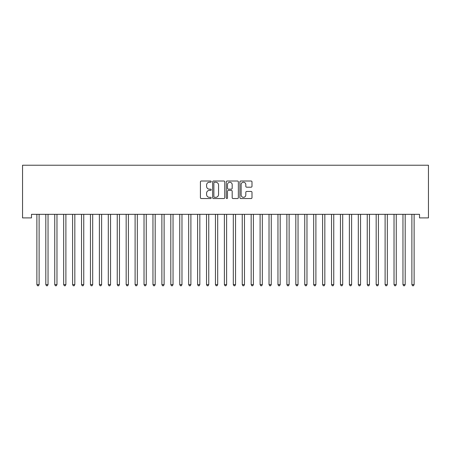 <?xml version="1.0" encoding="UTF-8"?>
<svg xmlns="http://www.w3.org/2000/svg" width="451" height="451" viewBox="0 0 451 451"><rect width="100%" height="100%" fill="white"/><g stroke="black" fill="none" stroke-linecap="round" stroke-linejoin="round"><path stroke-width="0.68" d="M211.215 181.623A0.614 0.614 0 0 0 210.6 181.014L201.287 181.014A0.874 0.874 0 0 0 200.413 181.888L200.413 197.662A0.874 0.874 0 0 0 201.287 198.541L210.6 198.541A0.614 0.614 0 0 0 211.215 197.927A0.614 0.614 0 0 0 210.6 197.312L209.394 197.312A2.802 2.802 0 0 1 206.592 194.511L206.592 193.191A2.802 2.802 0 0 1 209.394 190.39L210.6 190.39A0.614 0.614 0 0 0 211.215 189.775A0.614 0.614 0 0 0 210.6 189.161L209.394 189.161A2.802 2.802 0 0 1 206.592 186.359L206.592 185.045A2.802 2.802 0 0 1 209.394 182.238L210.6 182.238A0.614 0.614 0 0 0 211.215 181.623M251.111 187.193A0.874 0.874 0 0 0 251.991 186.314L251.991 181.888A0.874 0.874 0 0 0 251.111 181.014L240.772 181.014A0.874 0.874 0 0 0 239.893 181.888L239.893 197.662A0.874 0.874 0 0 0 240.772 198.541L251.111 198.541A0.874 0.874 0 0 0 251.991 197.662L251.991 192.318A0.874 0.874 0 0 0 251.111 191.444L246.686 191.444A0.874 0.874 0 0 0 245.812 192.318L245.812 194.967A2.345 2.345 0 0 1 243.467 197.312A2.345 2.345 0 0 1 241.122 194.967L241.122 184.583A2.345 2.345 0 0 1 243.467 182.238A2.345 2.345 0 0 1 245.812 184.583L245.812 186.314A0.874 0.874 0 0 0 246.686 187.193L251.111 187.193M419.52 214.332L31.48 214.332L31.48 217.901L22.55 217.901L22.55 165.224L428.45 165.224L428.45 217.901L419.52 217.901L419.52 214.332M224.733 181.888A0.874 0.874 0 0 0 223.859 181.014L213.515 181.014A0.874 0.874 0 0 0 212.641 181.888L212.641 197.662A0.874 0.874 0 0 0 213.515 198.541L223.859 198.541A0.874 0.874 0 0 0 224.733 197.662L224.733 181.888M227.141 181.014L237.485 181.014A0.874 0.874 0 0 1 238.359 181.888L238.359 197.662A0.874 0.874 0 0 1 237.485 198.541L233.06 198.541A0.874 0.874 0 0 1 232.18 197.662L232.18 191.263A0.874 0.874 0 0 0 231.307 190.39L228.369 190.39A0.874 0.874 0 0 0 227.496 191.263L227.496 197.927A0.614 0.614 0 0 1 226.881 198.541A0.614 0.614 0 0 1 226.267 197.927L226.267 181.888A0.874 0.874 0 0 1 227.141 181.014M214.479 182.238A0.614 0.614 0 0 0 213.864 182.852L213.864 196.698A0.614 0.614 0 0 0 214.479 197.312L215.747 197.312A2.802 2.802 0 0 0 218.555 194.511L218.555 185.045A2.802 2.802 0 0 0 215.747 182.238L214.479 182.238M232.18 184.628A2.345 2.345 0 0 0 229.841 182.283A2.345 2.345 0 0 0 227.496 184.628L227.496 188.287A0.874 0.874 0 0 0 228.369 189.161L231.307 189.161A0.874 0.874 0 0 0 232.18 188.287L232.18 184.628M36.819 214.462A0.891 0.891 -179.6 0 1 36.881 214.794A0.891 0.891 179.6 0 0 36.819 214.462L36.762 214.332M39.231 214.332L39.175 214.462A0.891 0.891 179.6 0 0 39.113 214.794L39.113 284.615L36.881 284.615L36.881 214.794M39.113 284.615L38.442 285.776L37.551 285.776L36.881 284.615M45.743 214.462A0.891 0.891 -179.6 0 1 45.81 214.794A0.891 0.891 179.6 0 0 45.743 214.462L45.692 214.332M54.672 214.462A0.891 0.891 -179.6 0 1 54.74 214.794A0.891 0.891 179.6 0 0 54.672 214.462L54.622 214.332M48.161 214.332L48.105 214.462A0.891 0.891 179.6 0 0 48.043 214.794L48.043 284.615L45.81 284.615L45.81 214.794M48.043 284.615L47.372 285.776L46.481 285.776L45.81 284.615M57.085 214.332L57.035 214.462A0.891 0.891 179.6 0 0 56.973 214.794L56.973 284.615L54.74 284.615L54.74 214.794M56.973 284.615L56.302 285.776L55.405 285.776L54.74 284.615M63.602 214.462A0.891 0.891 -179.6 0 1 63.664 214.794A0.891 0.891 179.6 0 0 63.602 214.462L63.552 214.332M72.532 214.462A0.891 0.891 -179.6 0 1 72.594 214.794A0.891 0.891 179.6 0 0 72.532 214.462L72.476 214.332M66.015 214.332L65.964 214.462A0.891 0.891 179.6 0 0 65.897 214.794L65.897 284.615L63.664 284.615L63.664 214.794M65.897 284.615L65.232 285.776L64.335 285.776L63.664 284.615M74.945 214.332L74.894 214.462A0.891 0.891 179.6 0 0 74.827 214.794L74.827 284.615L72.594 284.615L72.594 214.794M74.827 284.615L74.156 285.776L73.265 285.776L72.594 284.615M81.462 214.462A0.891 0.891 -179.6 0 1 81.524 214.794A0.891 0.891 179.6 0 0 81.462 214.462L81.406 214.332M83.875 214.332L83.818 214.462A0.891 0.891 179.6 0 0 83.756 214.794L83.756 284.615L81.524 284.615L81.524 214.794M83.756 284.615L83.085 285.776L82.195 285.776L81.524 284.615M90.386 214.462A0.891 0.891 -179.6 0 1 90.454 214.794A0.891 0.891 179.6 0 0 90.386 214.462L90.335 214.332M92.805 214.332L92.748 214.462A0.891 0.891 179.6 0 0 92.686 214.794L92.686 284.615L90.454 284.615L90.454 214.794M92.686 284.615L92.015 285.776L91.125 285.776L90.454 284.615M99.316 214.462A0.891 0.891 -179.6 0 1 99.383 214.794A0.891 0.891 179.6 0 0 99.316 214.462L99.265 214.332M101.729 214.332L101.678 214.462A0.891 0.891 179.6 0 0 101.616 214.794L101.616 284.615L99.383 284.615L99.383 214.794M101.616 284.615L100.945 285.776L100.049 285.776L99.383 284.615M108.246 214.462A0.891 0.891 -179.6 0 1 108.308 214.794A0.891 0.891 179.6 0 0 108.246 214.462L108.195 214.332M110.658 214.332L110.608 214.462A0.891 0.891 179.6 0 0 110.54 214.794L110.54 284.615L108.308 284.615L108.308 214.794M110.54 284.615L109.875 285.776L108.979 285.776L108.308 284.615M117.175 214.462A0.891 0.891 -179.6 0 1 117.237 214.794A0.891 0.891 179.6 0 0 117.175 214.462L117.125 214.332M119.588 214.332L119.538 214.462A0.891 0.891 179.6 0 0 119.47 214.794L119.47 284.615L117.237 284.615L117.237 214.794M119.47 284.615L118.799 285.776L117.908 285.776L117.237 284.615M126.105 214.462A0.891 0.891 -179.6 0 1 126.167 214.794A0.891 0.891 179.6 0 0 126.105 214.462L126.049 214.332M128.518 214.332L128.467 214.462A0.891 0.891 179.6 0 0 128.4 214.794L128.4 284.615L126.167 284.615L126.167 214.794M128.4 284.615L127.729 285.776L126.838 285.776L126.167 284.615M135.029 214.462A0.891 0.891 -179.6 0 1 135.097 214.794A0.891 0.891 179.6 0 0 135.029 214.462L134.979 214.332M137.448 214.332L137.392 214.462A0.891 0.891 179.6 0 0 137.329 214.794L137.329 284.615L135.097 284.615L135.097 214.794M137.329 284.615L136.659 285.776L135.768 285.776L135.097 284.615M143.959 214.462A0.891 0.891 -179.6 0 1 144.027 214.794A0.891 0.891 179.6 0 0 143.959 214.462L143.908 214.332M146.372 214.332L146.321 214.462A0.891 0.891 179.6 0 0 146.259 214.794L146.259 284.615L144.027 284.615L144.027 214.794M146.259 284.615L145.588 285.776L144.698 285.776L144.027 284.615M152.889 214.462A0.891 0.891 -179.6 0 1 152.957 214.794A0.891 0.891 179.6 0 0 152.889 214.462L152.838 214.332M155.302 214.332L155.251 214.462A0.891 0.891 179.6 0 0 155.183 214.794L155.183 284.615L152.957 284.615L152.957 214.794M155.183 284.615L154.518 285.776L153.622 285.776L152.957 284.615M161.819 214.462A0.891 0.891 -179.6 0 1 161.881 214.794A0.891 0.891 179.6 0 0 161.819 214.462L161.768 214.332M164.232 214.332L164.181 214.462A0.891 0.891 179.6 0 0 164.113 214.794L164.113 284.615L161.881 284.615L161.881 214.794M164.113 284.615L163.448 285.776L162.552 285.776L161.881 284.615M170.749 214.462A0.891 0.891 -179.6 0 1 170.811 214.794A0.891 0.891 179.6 0 0 170.749 214.462L170.692 214.332M173.161 214.332L173.111 214.462A0.891 0.891 179.6 0 0 173.043 214.794L173.043 284.615L170.811 284.615L170.811 214.794M173.043 284.615L172.372 285.776L171.481 285.776L170.811 284.615M179.678 214.462A0.891 0.891 -179.6 0 1 179.74 214.794A0.891 0.891 179.6 0 0 179.678 214.462L179.622 214.332M182.091 214.332L182.035 214.462A0.891 0.891 179.6 0 0 181.973 214.794L181.973 284.615L179.74 284.615L179.74 214.794M181.973 284.615L181.302 285.776L180.411 285.776L179.74 284.615M188.603 214.462A0.891 0.891 -179.6 0 1 188.67 214.794A0.891 0.891 179.6 0 0 188.603 214.462L188.552 214.332M191.021 214.332L190.965 214.462A0.891 0.891 179.6 0 0 190.903 214.794L190.903 284.615L188.67 284.615L188.67 214.794M190.903 284.615L190.232 285.776L189.341 285.776L188.67 284.615M197.532 214.462A0.891 0.891 -179.6 0 1 197.6 214.794A0.891 0.891 179.6 0 0 197.532 214.462L197.482 214.332M199.945 214.332L199.894 214.462A0.891 0.891 179.6 0 0 199.832 214.794L199.832 284.615L197.6 284.615L197.6 214.794M199.832 284.615L199.162 285.776L198.265 285.776L197.6 284.615M206.462 214.462A0.891 0.891 -179.6 0 1 206.524 214.794A0.891 0.891 179.6 0 0 206.462 214.462L206.411 214.332M208.875 214.332L208.824 214.462A0.891 0.891 179.6 0 0 208.757 214.794L208.757 284.615L206.524 284.615L206.524 214.794M208.757 284.615L208.091 285.776L207.195 285.776L206.524 284.615M215.392 214.462A0.891 0.891 -179.6 0 1 215.454 214.794A0.891 0.891 179.6 0 0 215.392 214.462L215.336 214.332M217.805 214.332L217.754 214.462A0.891 0.891 179.6 0 0 217.686 214.794L217.686 284.615L215.454 284.615L215.454 214.794M217.686 284.615L217.016 285.776L216.125 285.776L215.454 284.615M224.322 214.462A0.891 0.891 -179.6 0 1 224.384 214.794A0.891 0.891 179.6 0 0 224.322 214.462L224.265 214.332M226.735 214.332L226.678 214.462A0.891 0.891 179.6 0 0 226.616 214.794L226.616 284.615L224.384 284.615L224.384 214.794M226.616 284.615L225.945 285.776L225.055 285.776L224.384 284.615M233.246 214.462A0.891 0.891 -179.6 0 1 233.314 214.794A0.891 0.891 179.6 0 0 233.246 214.462L233.195 214.332M235.664 214.332L235.608 214.462A0.891 0.891 179.6 0 0 235.546 214.794L235.546 284.615L233.314 284.615L233.314 214.794M235.546 284.615L234.875 285.776L233.984 285.776L233.314 284.615M242.176 214.462A0.891 0.891 -179.6 0 1 242.243 214.794A0.891 0.891 179.6 0 0 242.176 214.462L242.125 214.332M251.106 214.462A0.891 0.891 -179.6 0 1 251.168 214.794A0.891 0.891 179.6 0 0 251.106 214.462L251.055 214.332M260.035 214.462A0.891 0.891 -179.6 0 1 260.097 214.794A0.891 0.891 179.6 0 0 260.035 214.462L259.979 214.332M268.965 214.462A0.891 0.891 -179.6 0 1 269.027 214.794A0.891 0.891 179.6 0 0 268.965 214.462L268.909 214.332M277.889 214.462A0.891 0.891 -179.6 0 1 277.957 214.794A0.891 0.891 179.6 0 0 277.889 214.462L277.839 214.332M286.819 214.462A0.891 0.891 -179.6 0 1 286.887 214.794A0.891 0.891 179.6 0 0 286.819 214.462L286.768 214.332M295.749 214.462A0.891 0.891 -179.6 0 1 295.817 214.794A0.891 0.891 179.6 0 0 295.749 214.462L295.698 214.332M244.589 214.332L244.538 214.462A0.891 0.891 179.6 0 0 244.476 214.794L244.476 284.615L242.243 284.615L242.243 214.794M244.476 284.615L243.805 285.776L242.909 285.776L242.243 284.615M253.518 214.332L253.468 214.462A0.891 0.891 179.6 0 0 253.4 214.794L253.4 284.615L251.168 284.615L251.168 214.794M253.4 284.615L252.735 285.776L251.838 285.776L251.168 284.615M262.448 214.332L262.397 214.462A0.891 0.891 179.6 0 0 262.33 214.794L262.33 284.615L260.097 284.615L260.097 214.794M262.33 284.615L261.659 285.776L260.768 285.776L260.097 284.615M271.378 214.332L271.322 214.462A0.891 0.891 179.6 0 0 271.26 214.794L271.26 284.615L269.027 284.615L269.027 214.794M271.26 284.615L270.589 285.776L269.698 285.776L269.027 284.615M280.308 214.332L280.251 214.462A0.891 0.891 179.6 0 0 280.189 214.794L280.189 284.615L277.957 284.615L277.957 214.794M280.189 284.615L279.519 285.776L278.628 285.776L277.957 284.615M289.232 214.332L289.181 214.462A0.891 0.891 179.6 0 0 289.119 214.794L289.119 284.615L286.887 284.615L286.887 214.794M289.119 284.615L288.448 285.776L287.552 285.776L286.887 284.615M298.162 214.332L298.111 214.462A0.891 0.891 179.6 0 0 298.043 214.794L298.043 284.615L295.817 284.615L295.817 214.794M298.043 284.615L297.378 285.776L296.482 285.776L295.817 284.615M304.679 214.462A0.891 0.891 -179.6 0 1 304.741 214.794A0.891 0.891 179.6 0 0 304.679 214.462L304.628 214.332M307.092 214.332L307.041 214.462A0.891 0.891 179.6 0 0 306.973 214.794L306.973 284.615L304.741 284.615L304.741 214.794M306.973 284.615L306.302 285.776L305.412 285.776L304.741 284.615M313.608 214.462A0.891 0.891 -179.6 0 1 313.67 214.794A0.891 0.891 179.6 0 0 313.608 214.462L313.552 214.332M316.021 214.332L315.971 214.462A0.891 0.891 179.6 0 0 315.903 214.794L315.903 284.615L313.67 284.615L313.67 214.794M315.903 284.615L315.232 285.776L314.341 285.776L313.67 284.615M322.533 214.462A0.891 0.891 -179.6 0 1 322.6 214.794A0.891 0.891 179.6 0 0 322.533 214.462L322.482 214.332M324.951 214.332L324.895 214.462A0.891 0.891 179.6 0 0 324.833 214.794L324.833 284.615L322.6 284.615L322.6 214.794M324.833 284.615L324.162 285.776L323.271 285.776L322.6 284.615M331.462 214.462A0.891 0.891 -179.6 0 1 331.53 214.794A0.891 0.891 179.6 0 0 331.462 214.462L331.412 214.332M333.875 214.332L333.825 214.462A0.891 0.891 179.6 0 0 333.763 214.794L333.763 284.615L331.53 284.615L331.53 214.794M333.763 284.615L333.092 285.776L332.201 285.776L331.53 284.615M340.392 214.462A0.891 0.891 -179.6 0 1 340.46 214.794A0.891 0.891 179.6 0 0 340.392 214.462L340.342 214.332M342.805 214.332L342.754 214.462A0.891 0.891 179.6 0 0 342.692 214.794L342.692 284.615L340.46 284.615L340.46 214.794M342.692 284.615L342.021 285.776L341.125 285.776L340.46 284.615M349.322 214.462A0.891 0.891 -179.6 0 1 349.384 214.794A0.891 0.891 179.6 0 0 349.322 214.462L349.271 214.332M351.735 214.332L351.684 214.462A0.891 0.891 179.6 0 0 351.617 214.794L351.617 284.615L349.384 284.615L349.384 214.794M351.617 284.615L350.951 285.776L350.055 285.776L349.384 284.615M358.252 214.462A0.891 0.891 -179.6 0 1 358.314 214.794A0.891 0.891 179.6 0 0 358.252 214.462L358.195 214.332M360.665 214.332L360.614 214.462A0.891 0.891 179.6 0 0 360.546 214.794L360.546 284.615L358.314 284.615L358.314 214.794M360.546 284.615L359.875 285.776L358.985 285.776L358.314 284.615M367.182 214.462A0.891 0.891 -179.6 0 1 367.244 214.794A0.891 0.891 179.6 0 0 367.182 214.462L367.125 214.332M369.594 214.332L369.538 214.462A0.891 0.891 179.6 0 0 369.476 214.794L369.476 284.615L367.244 284.615L367.244 214.794M369.476 284.615L368.805 285.776L367.915 285.776L367.244 284.615M376.106 214.462A0.891 0.891 -179.6 0 1 376.173 214.794A0.891 0.891 179.6 0 0 376.106 214.462L376.055 214.332M378.524 214.332L378.468 214.462A0.891 0.891 179.6 0 0 378.406 214.794L378.406 284.615L376.173 284.615L376.173 214.794M378.406 284.615L377.735 285.776L376.844 285.776L376.173 284.615M385.036 214.462A0.891 0.891 -179.6 0 1 385.103 214.794A0.891 0.891 179.6 0 0 385.036 214.462L384.985 214.332M387.448 214.332L387.398 214.462A0.891 0.891 179.6 0 0 387.336 214.794L387.336 284.615L385.103 284.615L385.103 214.794M387.336 284.615L386.665 285.776L385.768 285.776L385.103 284.615M393.965 214.462A0.891 0.891 -179.6 0 1 394.027 214.794A0.891 0.891 179.6 0 0 393.965 214.462L393.915 214.332M396.378 214.332L396.328 214.462A0.891 0.891 179.6 0 0 396.26 214.794L396.26 284.615L394.027 284.615L394.027 214.794M396.26 284.615L395.595 285.776L394.698 285.776L394.027 284.615M402.895 214.462A0.891 0.891 -179.6 0 1 402.957 214.794A0.891 0.891 179.6 0 0 402.895 214.462L402.839 214.332M405.308 214.332L405.257 214.462A0.891 0.891 179.6 0 0 405.19 214.794L405.19 284.615L402.957 284.615L402.957 214.794M405.19 284.615L404.519 285.776L403.628 285.776L402.957 284.615M411.825 214.462A0.891 0.891 -179.6 0 1 411.887 214.794A0.891 0.891 179.6 0 0 411.825 214.462L411.769 214.332M414.238 214.332L414.181 214.462A0.891 0.891 179.6 0 0 414.119 214.794L414.119 284.615L411.887 284.615L411.887 214.794M414.119 284.615L413.449 285.776L412.558 285.776L411.887 284.615"/></g></svg>
